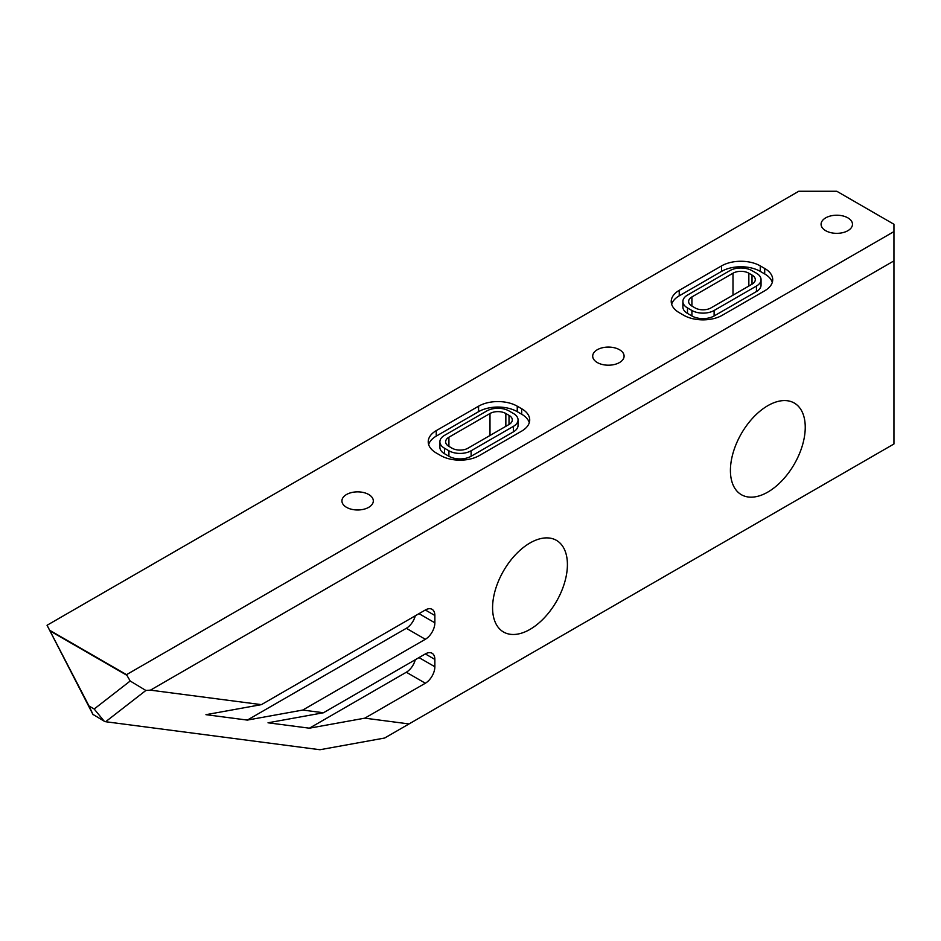 <?xml version="1.0" encoding="UTF-8"?>
<svg xmlns="http://www.w3.org/2000/svg" width="941" height="941" viewBox="0 0 941 941"><rect width="100%" height="100%" fill="white"/><g stroke="black" fill="none" stroke-linecap="round" stroke-linejoin="round"><path stroke-width="1.41" d="M492.578 607.792A52.919 30.559 -60 0 1 515.68 554.531A52.919 30.559 -60 0 1 556.449 540.357A52.919 30.559 -60 0 1 556.449 601.464A52.919 30.559 -60 0 1 503.529 632.011A52.919 30.559 -60 0 1 492.578 607.792M730.416 470.476A52.919 30.559 -60 0 1 753.518 417.216A52.919 30.559 -60 0 1 794.286 403.042A52.919 30.559 -60 0 1 794.286 464.148A52.919 30.559 -60 0 1 741.367 494.695A52.919 30.559 -60 0 1 730.416 470.476M752.012 275.054A11.21 6.469 180 0 1 755.294 279.63A11.21 6.469 180 0 1 752.012 284.206L710.949 307.919A11.21 6.469 180 0 1 695.093 307.919L691.917 306.084A11.21 6.469 180 0 1 688.636 301.508A11.21 6.469 180 0 1 691.917 296.933L732.992 273.219A11.21 6.469 180 0 1 748.848 273.219L752.012 275.054L752.012 284.206M509.01 415.346A11.21 6.469 180 0 1 512.304 419.921A11.21 6.469 180 0 1 509.01 424.497L467.948 448.21A11.21 6.469 180 0 1 452.092 448.21L448.916 446.375A11.21 6.469 180 0 1 445.634 441.8A11.21 6.469 180 0 1 448.916 437.224L489.99 413.511A11.21 6.469 180 0 1 505.846 413.511L509.01 415.346L509.01 424.497M346.523 507.328A15.691 9.057 180 0 1 341.924 500.918A15.691 9.057 180 0 1 357.615 491.861A15.691 9.057 180 0 1 373.318 500.918A15.691 9.057 180 0 1 363.626 509.293A15.691 9.057 180 0 1 346.523 507.328M597.3 362.544A15.691 9.057 180 0 1 592.701 356.133A15.691 9.057 180 0 1 608.404 347.076A15.691 9.057 180 0 1 624.095 356.133A15.691 9.057 180 0 1 614.402 364.508A15.691 9.057 180 0 1 597.3 362.544M825.68 230.686A15.691 9.057 180 0 1 821.081 224.287A15.691 9.057 180 0 1 836.772 215.218A15.691 9.057 180 0 1 852.475 224.287A15.691 9.057 180 0 1 842.783 232.65A15.691 9.057 180 0 1 825.68 230.686M671.639 304.249A27.36 15.797 180 0 1 679.237 295.827L721.571 271.384A27.36 15.797 180 0 1 760.257 271.384L764.704 273.949A27.36 15.797 180 0 1 772.29 282.371M682.884 301.508L682.884 307.001A15.691 9.057 0 0 0 687.483 313.4L691.917 315.964A15.691 9.057 0 0 0 714.113 315.964L756.458 291.522A15.691 9.057 0 0 0 761.046 285.123L761.046 279.63A15.691 9.057 -0 0 0 756.458 273.219L752.012 270.655A15.691 9.057 -0 0 0 729.816 270.655L687.483 295.098A15.691 9.057 -0 0 0 682.884 301.508A15.691 9.057 -0 0 0 687.483 307.919L691.917 310.483A15.691 9.057 -0 0 0 714.113 310.483L756.458 286.04A15.691 9.057 -0 0 0 761.046 279.63M721.571 265.891A27.36 15.797 180 0 1 760.257 265.891L764.704 268.456A27.36 15.797 180 0 1 772.714 279.63A27.36 15.797 180 0 1 764.704 290.793L722.359 315.235A27.36 15.797 180 0 1 683.672 315.235L679.237 312.671A27.36 15.797 180 0 1 671.227 301.508A27.36 15.797 180 0 1 679.237 290.334L721.571 265.891L721.571 271.384M428.637 444.552A27.36 15.797 180 0 1 436.236 436.13L478.569 411.676A27.36 15.797 180 0 1 517.256 411.676L521.702 414.24A27.36 15.797 180 0 1 529.301 422.662M439.882 441.8L439.882 447.293A15.691 9.057 0 0 0 444.481 453.703L448.916 456.267A15.691 9.057 0 0 0 471.112 456.267L513.457 431.825A15.691 9.057 0 0 0 518.056 425.414L518.056 419.921A15.691 9.057 -0 0 0 513.457 413.511L509.01 410.946A15.691 9.057 -0 0 0 486.815 410.946L444.481 435.389A15.691 9.057 -0 0 0 439.882 441.8A15.691 9.057 -0 0 0 444.481 448.21L448.916 450.774A15.691 9.057 -0 0 0 471.112 450.774L513.457 426.332A15.691 9.057 -0 0 0 518.056 419.921M436.236 452.974A27.36 15.797 180 0 1 428.226 441.8A27.36 15.797 180 0 1 436.236 430.637L478.569 406.194A27.36 15.797 180 0 1 517.256 406.194L521.702 408.759A27.36 15.797 180 0 1 529.712 419.921A27.36 15.797 180 0 1 521.702 431.096L479.357 455.538A27.36 15.797 180 0 1 440.67 455.538L436.236 452.974M49.897 630.411L126.529 674.662L130.199 681.013L94.182 709.008L89.042 706.044L47.05 625.271L798.756 191.27L836.808 191.27L893.95 224.264L893.95 443.976L409.029 723.935L364.826 718.159L309.401 728.193L268.02 722.794L323.445 712.76L302.755 710.055L247.33 720.088L205.95 714.678L261.386 704.644L150.431 690.153L893.95 260.88M126.529 674.662L893.95 231.592M94.182 709.008L104.122 721.124L105.651 721.723L319.964 749.73L384.634 738.026L409.029 723.935M261.386 704.644L425.344 609.991A13.456 7.763 -60 0 1 432.072 609.321A13.456 7.763 -60 0 1 434.86 615.485L434.86 622.801A13.456 7.763 -60 0 1 425.344 639.28L302.755 710.055M323.445 712.76L425.344 653.924A13.456 7.763 -60 0 1 432.072 653.266A13.456 7.763 -60 0 1 434.86 659.418L434.86 666.746A13.456 7.763 -60 0 1 425.344 683.225L364.826 718.159M130.199 681.013L145.867 690.471L150.431 690.153M105.651 721.723L145.867 690.471M50.214 631.035L126.917 675.32M47.05 625.271L92.9 714.372L104.122 721.124M415.287 659.735A13.456 7.763 -60 0 1 406.324 672.239L309.401 728.193M415.287 615.79A13.456 7.763 -60 0 1 406.324 628.294L247.33 720.088M89.042 706.044L93.159 714.795M687.483 307.919L687.483 313.4M691.917 310.483L691.917 315.964M714.113 310.483L714.113 315.964M756.458 286.04L756.458 291.522M760.257 265.891L760.257 271.384M764.704 268.456L764.704 273.949M471.112 450.774L471.112 456.267M448.916 450.774L448.916 456.267M513.457 426.332L513.457 431.825M436.236 430.637L436.236 436.13M478.569 406.194L478.569 411.676M517.256 406.194L517.256 411.676M521.702 408.759L521.702 414.24M679.237 290.334L679.237 295.827M444.481 448.21L444.481 453.703M691.917 296.933L691.917 306.084M448.916 437.224L448.916 446.375M748.848 273.219L748.848 286.04M732.992 273.219L732.992 295.192M489.99 413.511L489.99 435.483M505.846 413.511L505.846 426.332M425.344 683.225L406.324 672.239M434.86 666.746L419.004 657.594M434.86 659.418L425.344 653.924M434.86 615.485L425.344 609.991M434.86 622.801L419.004 613.65M425.344 639.28L406.324 628.294"/></g></svg>
